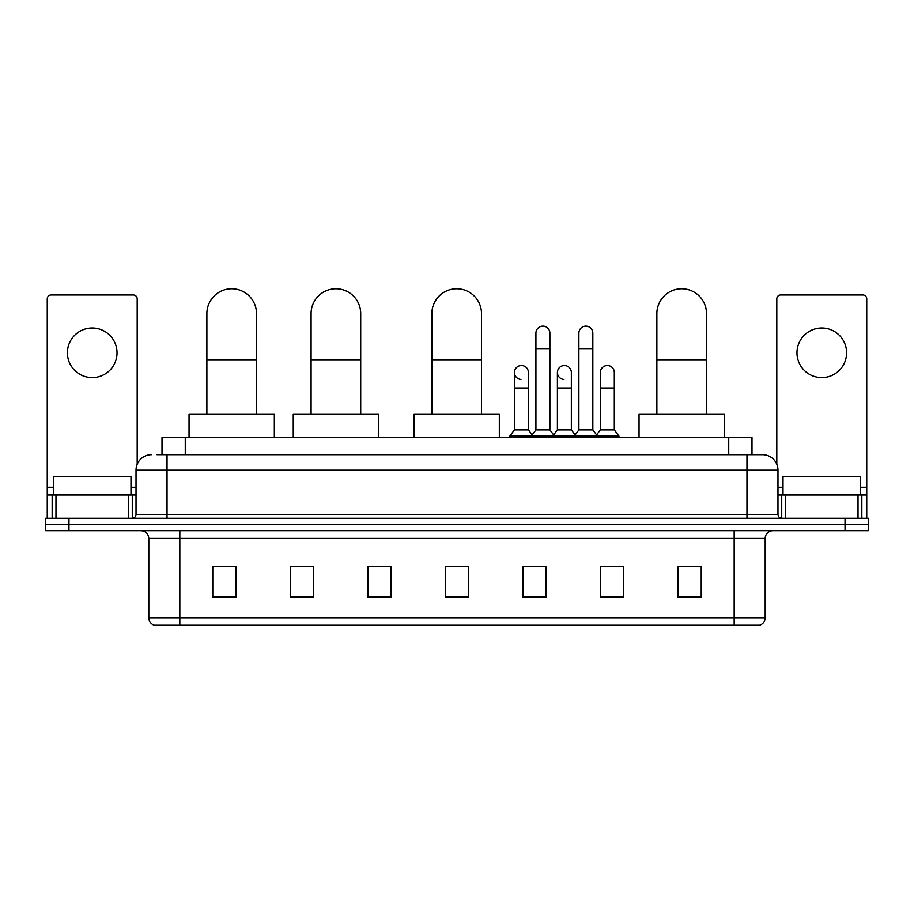 <?xml version="1.0" encoding="UTF-8"?>
<svg xmlns="http://www.w3.org/2000/svg" width="914" height="914" viewBox="0 0 914 914"><rect width="100%" height="100%" fill="white"/><g stroke="black" fill="none" stroke-linecap="round" stroke-linejoin="round"><path stroke-width="1.37" d="M162.007 454.669L162.007 437.612L751.994 437.612L751.994 454.669M157.311 454.669L762.47 454.669A15.504 15.504 0 0 1 777.974 470.184L777.974 514.376C778.18 516.707 779.482 517.998 781.858 518.249M156.957 454.669L167.034 454.669L167.034 470.184L136.026 470.184L136.026 514.376A3.873 3.873 0 0 1 132.142 518.249M151.53 454.669A15.504 15.504 0 0 0 136.026 470.184M68.961 518.249L45.7 518.249L45.7 524.453L68.961 524.453L45.7 524.453L45.7 530.657L68.961 530.657L68.961 524.453L845.039 524.453L68.961 524.453L68.961 518.249L845.039 518.249L845.039 524.453L868.3 524.453L845.039 524.453L845.039 530.657L68.961 530.657M845.039 530.657L868.3 530.657L868.3 518.249L845.039 518.249M777.974 470.184L746.966 470.184L746.966 454.669L762.47 454.669M765.189 617.795C764.972 621.509 763.11 623.999 759.603 625.245L734.171 625.245L734.171 617.795L765.189 617.795L765.189 538.403A7.758 7.758 0 0 1 772.936 530.657M734.171 625.245L154.397 625.245A7.758 7.758 0 0 1 148.811 617.795L148.811 538.403C148.354 533.696 145.772 531.114 141.064 530.657M701.221 597.402L701.221 566.394L677.96 566.394L677.96 597.402L701.221 597.402M623.691 597.402L623.691 566.394L600.429 566.394L600.429 597.402L623.691 597.402M546.161 597.402L546.161 566.394L522.899 566.394L522.899 597.402L546.161 597.402M236.041 597.402L236.041 566.394L212.779 566.394L212.779 597.402L236.041 597.402M313.571 597.402L313.571 566.394L290.309 566.394L290.309 597.402L313.571 597.402M391.101 597.402L391.101 566.394L367.839 566.394L367.839 597.402L391.101 597.402M468.631 597.402L468.631 566.394L445.369 566.394L445.369 597.402L468.631 597.402M600.429 566.554L615.088 566.554M391.101 566.394L367.839 566.554L391.101 566.394M307.984 566.554L313.571 566.554M535.147 566.554L529.183 566.554M468.631 566.554L445.369 566.554M236.041 566.554L212.779 566.554M546.161 566.554L522.899 566.554M701.221 566.554L677.96 566.554M130.988 494.988L130.988 476.388L53.458 476.388L53.458 494.988M92.223 327.989A24.815 24.815 0 0 0 67.407 352.804A24.815 24.815 0 0 0 92.223 377.608A24.815 24.815 0 0 0 117.026 352.804A24.815 24.815 0 0 0 92.223 327.989M128.463 518.249L128.463 494.988L55.971 494.988L55.971 518.249M137.191 464.289L137.191 298.832A3.873 3.873 0 0 0 133.307 294.959L51.127 294.959A3.873 3.873 0 0 0 47.254 298.832L47.254 494.988L55.971 494.988M128.463 494.988L136.026 494.988M47.254 518.249L47.254 494.988M206.884 414.362L206.884 313.571A24.815 24.815 0 0 1 231.699 288.755A24.815 24.815 0 0 1 256.503 313.571A24.815 24.815 0 0 0 231.699 288.755M256.503 414.362L256.503 313.571M274.337 437.612L274.337 414.362L189.049 414.362L189.049 437.612M311.091 414.362L311.091 313.571A24.815 24.815 0 0 1 335.895 288.755A24.815 24.815 0 0 1 360.71 313.571A24.815 24.815 0 0 0 335.895 288.755M360.71 414.362L360.71 313.571M378.545 437.612L378.545 414.362L293.257 414.362L293.257 437.612M431.876 414.362L431.876 313.571A24.815 24.815 0 0 1 456.692 288.755A24.815 24.815 0 0 1 481.495 313.571A24.815 24.815 0 0 0 456.692 288.755M481.495 414.362L481.495 313.571M499.33 437.612L499.33 414.362L414.053 414.362L414.053 437.612M656.869 414.362L656.869 313.571A24.815 24.815 0 0 1 681.684 288.755A24.815 24.815 0 0 1 706.499 313.571A24.815 24.815 0 0 0 681.684 288.755M706.499 414.362L706.499 313.571M724.322 437.612L724.322 414.362L639.046 414.362L639.046 437.612M535.924 348.611L549.885 348.611L549.885 429.866L535.924 429.866L535.924 333.107A6.981 6.981 0 0 1 543.339 326.138A6.981 6.981 0 0 1 549.885 333.107A6.981 6.981 0 0 0 543.339 326.138M535.924 429.866L531.274 436.069L531.274 437.612M549.885 429.866L554.535 436.069L509.795 436.069L509.795 437.612M578.882 429.866L578.882 348.611L592.832 348.611L592.832 429.866L578.882 429.866L574.232 436.069L554.535 436.069L554.535 437.612M578.882 348.611L578.882 333.107A6.981 6.981 0 0 1 586.297 326.138A6.981 6.981 0 0 1 592.832 333.107A6.981 6.981 0 0 0 586.297 326.138M592.832 429.866L597.482 436.069L574.232 436.069L574.232 437.612M614.311 429.866L614.311 387.993L600.349 387.993L600.349 429.866L614.311 429.866L618.961 436.069L597.482 436.069L597.482 437.612M520.991 379.459A6.981 6.981 0 0 1 514.445 372.489A6.981 6.981 0 0 1 521.871 365.531A6.981 6.981 0 0 1 528.406 372.489L528.406 387.993L514.445 387.993L514.445 372.489M528.406 387.993L528.406 429.866L514.445 429.866L514.445 387.993M514.445 429.866L509.795 436.069M528.406 429.866L532.165 434.881M563.938 379.459A6.981 6.981 0 0 1 557.403 372.489A6.981 6.981 0 0 1 564.818 365.531A6.981 6.981 0 0 1 571.353 372.489L571.353 387.993L557.403 387.993L557.403 372.489M571.353 387.993L571.353 429.866L557.403 429.866L557.403 387.993M557.403 429.866L553.644 434.881M571.353 429.866L575.123 434.881M600.349 387.993L600.349 372.489A6.981 6.981 0 0 1 607.776 365.531A6.981 6.981 0 0 1 614.311 372.489L614.311 387.993M600.349 429.866L596.591 434.881M618.961 436.069L618.961 437.612M821.777 327.989A24.815 24.815 0 0 0 796.974 352.804A24.815 24.815 0 0 0 821.777 377.608A24.815 24.815 0 0 0 846.593 352.804A24.815 24.815 0 0 0 821.777 327.989M858.029 518.249L858.029 494.988L785.537 494.988L785.537 518.249M866.746 518.249L866.746 494.988L866.746 518.249M858.029 494.988L866.746 494.988L866.746 298.832A3.873 3.873 0 0 0 862.873 294.959L780.693 294.959A3.873 3.873 0 0 0 776.809 298.832L776.809 464.289M777.974 494.988L785.537 494.988M860.542 494.988L860.542 476.388L783.012 476.388L783.012 494.988M185.268 454.669L185.268 437.612M728.732 454.669L728.732 437.612M167.034 518.249L167.034 514.376L777.974 514.376M136.026 514.376L167.034 514.376L167.034 470.184L746.966 470.184L746.966 518.249M734.171 530.657L734.171 538.403L148.811 538.403M765.189 538.403L734.171 538.403L734.171 617.795L179.83 617.795L179.83 625.245M148.811 617.795L179.83 617.795L179.83 530.657M468.631 596.328L445.369 596.328M391.101 596.328L367.839 596.328M313.571 596.328L290.309 596.328M236.041 596.328L212.779 596.328M546.161 596.328L522.899 596.328M623.691 596.328L600.429 596.328M701.221 596.328L677.96 596.328M136.026 487.242L130.988 487.242M53.458 487.242L47.254 487.242M132.279 494.988L132.279 518.249M47.311 494.988L47.311 518.249M52.155 518.249L52.155 494.988M206.884 360.082L256.503 360.082M311.091 360.082L360.71 360.082M431.876 360.082L481.495 360.082M656.869 360.082L706.499 360.082M866.746 487.242L860.542 487.242M783.012 487.242L777.974 487.242M866.689 518.249L866.689 494.988M861.845 494.988L861.845 518.249M781.721 518.249L781.721 494.988M549.885 348.611L549.885 333.107M592.832 348.611L592.832 333.107"/></g></svg>
